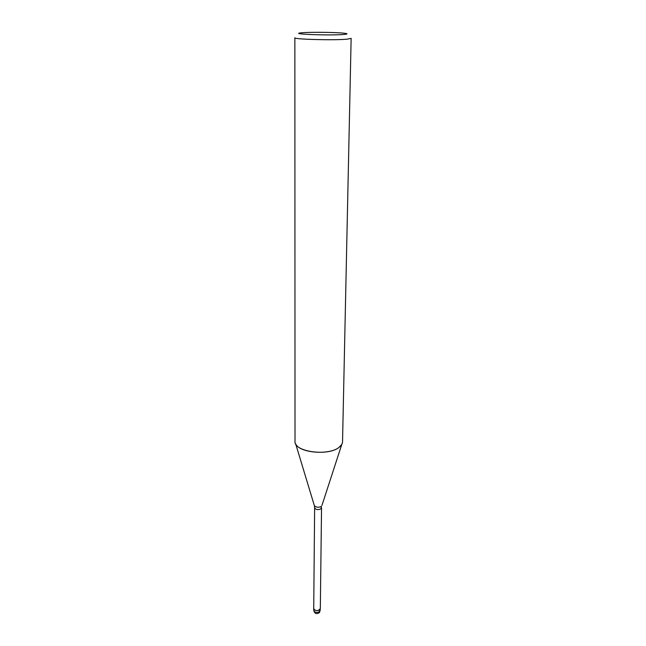 <?xml version="1.0" encoding="UTF-8"?>
<svg xmlns="http://www.w3.org/2000/svg" width="646" height="646" viewBox="0 0 646 646"><rect width="100%" height="100%" fill="white"/><g stroke="black" fill="none" stroke-linecap="round" stroke-linejoin="round"><path stroke-width="0.97" d="M320.319 608.548L319.827 609.654C316.928 611.14 314.901 610.761 313.73 608.516L313.738 608.475M321.95 505.422L341.815 444.359L339.207 447.234C328.338 456.641 293.647 451.829 295.012 441.299L294.867 37.783C293.203 39.341 334.571 40.448 347.298 39.156L351.133 38.372L342.541 441.791C342.485 443.737 341.371 445.554 339.207 447.234C329.646 455.478 299.397 453.08 295.674 443.875L314.263 505.342M302.909 32.696C312.293 31.953 338.108 32.332 344.964 33.317C348.024 33.737 347.605 34.125 343.688 34.464C329.823 35.7 288.059 34.077 301.141 32.857L302.909 32.696M320.295 610.397L318.559 612.19C315.854 612.691 314.239 612.069 313.714 610.325C314.675 613.757 316.613 614.483 319.528 612.505L320.319 608.589L318.575 610.373C315.87 610.874 314.255 610.26 313.73 608.516L314.626 507.804C315.854 509.791 317.985 510.122 321.022 508.814L321.385 506.343C318.599 507.716 316.265 507.514 314.384 505.737L314.626 507.804M320.319 608.589L321.538 507.877M313.714 610.325L313.73 608.516"/></g></svg>
